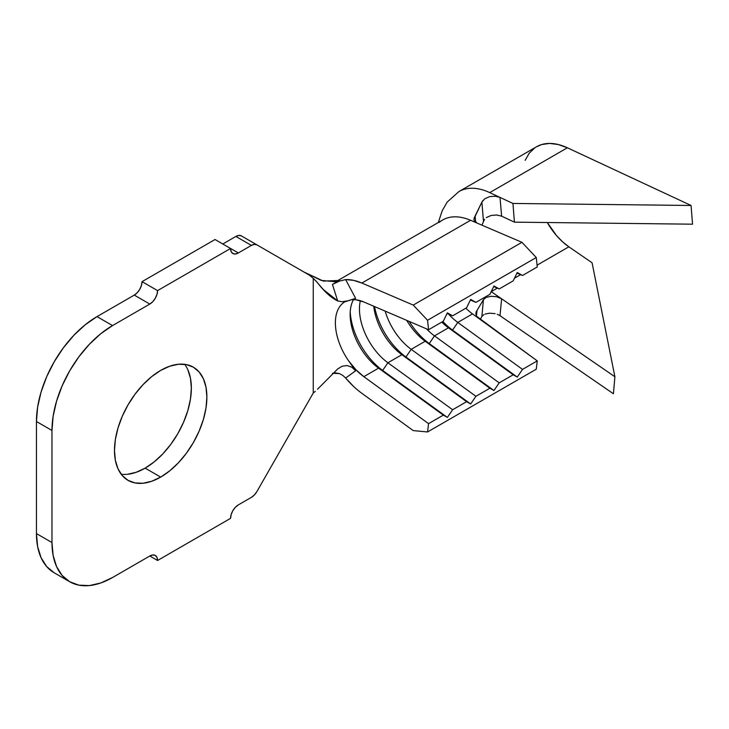 <?xml version="1.0" encoding="UTF-8"?>
<svg xmlns="http://www.w3.org/2000/svg" width="729" height="729" viewBox="0 0 729 729"><rect width="100%" height="100%" fill="white"/><g stroke="black" fill="none" stroke-linecap="round" stroke-linejoin="round"><path stroke-width="1.09" d="M127.475 474.278L136.141 472.31L145.153 468.136L160.681 477.103A65.337 37.726 -60 0 1 128.012 480.338A65.337 37.726 -60 0 1 117.998 427.987A65.337 37.726 -60 0 1 160.681 370.405L151.668 376.638L143.002 384.675L135.011 394.216L128.012 404.896L122.272 416.295L117.998 427.987L115.373 439.505L114.48 450.431L115.373 460.327L117.998 468.811L122.272 475.572L128.012 480.338L135.011 482.926L143.002 483.245L151.668 481.277L160.681 477.103L169.693 470.87L178.359 462.833L186.351 453.292L193.349 442.612L199.099 431.213L203.364 419.53L205.997 408.003L206.881 397.086L205.997 387.19L203.364 378.697L199.099 371.936L193.349 367.17L186.351 364.582L178.359 364.263L169.693 366.231L160.681 370.405A65.337 37.726 -60 0 1 193.349 367.17A65.337 37.726 -60 0 1 203.364 419.53A65.337 37.726 -60 0 1 160.681 477.103L145.153 468.136A65.337 37.726 120 0 0 185.412 417.717A65.337 37.726 120 0 0 184.647 364.309M465.84 308.203A46.118 26.627 -120 0 0 472.538 313.907L457.785 322.428L522.511 369.403L537.264 360.882L536.271 369.202L427.568 431.96L428.561 423.64L427.568 431.96L413.243 430.602L361.857 393.314L413.243 430.602L427.568 431.96L536.271 369.202L537.264 360.882L472.538 313.907L457.785 322.428A46.118 26.627 60 0 1 448.563 314.09A46.118 26.627 -120 0 0 457.785 322.428L522.511 369.403L537.264 360.882L476.866 316.468L475.882 314.126L476.11 311.875L477.03 310.463L476.429 315.739L477.03 310.463L483.445 299.637L477.03 310.463M439.25 222.409A68.079 39.302 60 0 1 470.56 220.286L361.857 283.043L353.519 280.346L345.637 279.581A68.079 39.302 60 0 1 361.857 283.043L470.56 220.286L521.946 242.32L413.243 305.077L361.857 283.043L413.243 305.077L521.946 242.32L536.271 257.51L427.568 320.268L413.243 305.077L427.568 320.268L428.561 329.736L363.835 301.97L428.561 329.736L443.314 321.216L447.378 312.85L452.627 315.83L447.077 313.452L452.627 315.83L466.606 307.766L470.67 299.4L475.919 302.389L470.369 300.011L475.919 302.389L489.897 294.316L493.961 285.95L499.21 288.939L493.67 286.561L499.21 288.939L513.189 280.865L517.253 272.5L522.511 275.489L516.961 273.111L522.511 275.489L537.264 266.969L536.271 257.51L427.568 320.268L428.561 329.736L443.314 321.216L447.378 312.85L452.627 315.83L466.606 307.766L470.67 299.4L475.919 302.389L489.897 294.316L493.961 285.95L499.21 288.939L513.189 280.865L517.253 272.5L522.511 275.489L537.264 266.969L536.271 257.51L521.946 242.32L470.56 220.286A68.079 39.302 -120 0 0 442.658 220.003L335.048 282.132M337.691 368.947L317.543 389.213L337.691 368.947L342.111 366.25L347.113 365.539L351.888 367.216L355.624 370.797L348.708 360.955L355.889 369.694L363.835 376.665L378.588 368.154L443.314 415.12L447.378 417.425L443.314 415.12L428.561 423.64L363.835 376.665L428.561 423.64L443.314 415.12L378.588 368.154A46.118 26.627 60 0 1 350.139 314.372A46.118 26.627 60 0 1 353.519 299.619A46.118 26.627 -120 0 0 378.588 368.154L382.652 370.45L447.378 417.425L452.627 409.744L447.378 417.425L382.652 370.45L387.91 362.769L452.627 409.744L466.606 401.679L470.67 403.975L466.606 401.679L401.879 354.704A46.118 26.627 60 0 1 373.731 306.216A46.118 26.627 -120 0 0 401.879 354.704L405.944 357.01L470.67 403.975L475.919 396.294L470.67 403.975L405.944 357.01L411.202 349.328L475.919 396.294L489.897 388.229L493.961 390.525L489.897 388.229L425.18 341.254A46.118 26.627 60 0 1 406.709 320.359A46.118 26.627 -120 0 0 425.18 341.254L429.244 343.559L493.961 390.525L499.21 382.843L493.961 390.525L429.244 343.559L434.493 335.878L499.21 382.843L513.189 374.779L517.253 377.084L513.189 374.779L448.472 327.804L452.536 330.109L517.253 377.084L522.511 369.403L517.253 377.084L452.536 330.109A52.707 30.427 60 0 1 442.831 321.489A52.707 30.427 -120 0 0 452.536 330.109L457.785 322.428L452.536 330.109L448.472 327.804A46.118 26.627 60 0 1 441.774 322.1A46.118 26.627 -120 0 0 448.472 327.804L434.493 335.878A46.118 26.627 60 0 1 426.492 328.843A46.118 26.627 -120 0 0 434.493 335.878L499.21 382.843L513.189 374.779L448.472 327.804L434.493 335.878L429.244 343.559A52.707 30.427 60 0 1 409.197 321.425A52.707 30.427 -120 0 0 429.244 343.559L425.18 341.254L411.202 349.328A46.118 26.627 60 0 1 385.149 311.11A46.118 26.627 -120 0 0 411.202 349.328L475.919 396.294L489.897 388.229L425.18 341.254L411.202 349.328L405.944 357.01A52.707 30.427 60 0 1 374.533 306.554A52.707 30.427 -120 0 0 405.944 357.01L401.879 354.704L387.91 362.769A46.118 26.627 60 0 1 360.363 300.703A46.118 26.627 -120 0 0 387.91 362.769L452.627 409.744L466.606 401.679L401.879 354.704L387.91 362.769L382.652 370.45A52.707 30.427 60 0 1 350.212 311.821A52.707 30.427 -120 0 0 382.652 370.45L378.588 368.154L363.835 376.665A46.118 26.627 60 0 1 348.708 360.955A46.118 26.627 60 0 1 344.89 301.806M351.524 299.71A46.118 26.627 60 0 1 363.835 301.97L355.889 299.765L351.524 299.71M344.935 301.779L348.316 300.749L342.12 301.733L337.691 300.949C330.984 297.696 324.268 291.627 317.543 282.724L313.251 278.332L313.251 393.004L256.909 491.546L313.251 393.004L315.302 391.382M313.716 278.733L309.315 275.115L241.381 235.895A10.981 6.342 120 0 0 235.886 236.433L251.414 245.4L238.328 252.963L230.564 248.48L157.573 290.616L142.046 281.649L215.037 239.513L230.564 248.48L231.157 251.569L232.833 253.501L235.358 253.993L238.328 252.963L251.414 245.4L254.385 244.37L256.909 244.862L309.315 275.115L313.251 278.332L313.251 393.004M256.909 244.862L256.909 244.862A10.981 6.342 -60 0 0 251.414 245.4L235.886 236.433L222.801 243.996L235.886 236.433L238.857 235.403L241.381 235.895L256.909 244.862L241.381 235.895M112.539 325.581L97.012 316.614L134.282 295.099L149.81 304.066L112.539 325.581L97.012 316.614A85.648 49.454 120 0 0 36.45 421.517L51.978 430.474A85.648 49.454 -60 0 1 112.539 325.581L149.81 304.066L152.78 301.669L155.304 298.27L156.981 294.388L157.573 290.616L230.564 248.48L238.328 252.963A10.981 6.342 -60 0 1 232.833 253.501A10.981 6.342 -60 0 1 230.564 248.48L215.037 239.513L142.046 281.649L157.573 290.616A10.981 6.342 -60 0 1 149.81 304.066L134.282 295.099L137.252 292.703L139.777 289.304L141.453 285.422L142.046 281.649A10.981 6.342 120 0 1 134.282 295.099L97.012 316.614L85.202 324.779L73.839 335.322L63.368 347.824L54.192 361.821L46.656 376.765L41.061 392.093L37.616 407.201L36.45 421.517L51.978 430.474L51.978 542.549L36.45 533.582L36.45 421.517L36.45 533.582A85.648 49.454 120 0 0 54.192 572.794L46.656 566.542L41.061 557.685L37.616 546.559L36.45 533.582L51.978 542.549L51.978 430.474L53.144 416.168L56.589 401.059L62.184 385.732L69.72 370.788L78.896 356.791L89.366 344.288L100.73 333.745L112.539 325.581M69.72 581.76L78.896 585.159L89.366 585.578L100.73 582.99L112.539 577.514L149.81 555.999L112.539 577.514A85.648 49.454 -60 0 1 69.72 581.76A85.648 49.454 -60 0 1 51.978 542.549L53.144 555.525L56.589 566.652L62.184 575.509L69.72 581.76L54.192 572.794M149.81 555.999L157.573 560.483L230.564 518.346L157.573 560.483L156.981 557.393L155.304 555.452L152.78 554.969L149.81 555.999A10.981 6.342 -60 0 1 155.304 555.452A10.981 6.342 -60 0 1 157.573 560.483L149.81 555.999M238.328 504.896L251.414 497.342L238.328 504.896L235.358 507.293L232.833 510.692L231.157 514.574L230.564 518.346A10.981 6.342 -60 0 1 238.328 504.896M256.909 491.546L254.385 494.936L251.414 497.342A10.981 6.342 -60 0 0 256.909 491.546M121.187 474.233A65.337 37.726 120 0 0 145.153 468.136L154.165 461.904L162.831 453.866L170.823 444.326L177.821 433.655L183.562 422.246L187.836 410.564L190.46 399.036L191.353 388.12L190.46 378.223L187.836 369.731M332.515 373.631L334.183 372.874L332.515 373.631M303.92 271.999L321.298 280.428L336.361 281.804L339.532 280.455A68.079 39.302 -120 0 0 335.185 282.105A68.079 39.302 60 0 1 339.532 280.455L323.321 281.084L303.92 271.999M342.111 366.25L347.113 365.539L351.888 367.216L355.624 370.797L348.708 360.955A46.118 26.627 60 0 1 344.507 302.034M315.147 280.091L323.366 289.55L337.691 300.949L332.442 284.419L339.359 281.148L345.637 279.581L355.624 298.361L348.316 300.749M352.49 299.373L347.141 301.059L342.12 301.733L337.691 300.949L332.442 284.419L336.078 282.415M361.857 393.314A68.079 39.302 60 0 1 345.637 378.041L355.624 370.797L345.637 378.041L353.519 386.379M345.582 377.977L342.776 375.399L339.359 373.558L334.802 372.82M339.359 373.558L332.442 373.303M332.442 284.419L339.359 281.148M345.637 279.581L355.624 298.361M481.978 316.258L480.211 319.475L481.878 316.413L483.445 299.637L486.234 297.377L491.073 296.293L496.695 296.73L501.598 298.781L491.218 291.646A49.417 28.531 60 0 1 491.2 291.636L497.315 288.119L491.218 291.646L614.902 376.765L613.417 393.76L500.003 315.703L501.625 298.808L496.695 296.73M473.932 219.967L474.151 217.98L481.878 202.115L484.73 198.798L489.56 196.657L495.137 196.219L499.966 197.386L489.733 192.611A71.378 41.207 -120 0 0 460.272 190.843M497.187 314.254L499.894 315.63M485.104 314.062L489.56 313.178L495.137 313.643L489.451 313.188M491.073 296.293L486.234 297.377L483.445 299.637L481.878 316.413L483.974 314.573M486.289 217.616L491.082 215.456L496.704 214.982L501.625 216.176L500.003 197.404L512.943 203.446L514.428 222.145L501.598 216.158L496.613 214.982M484.53 219.256L481.915 225.152M472.538 313.907L478.962 318.573M482.999 200.366L481.878 202.115L483.445 221.033L481.878 202.115L475.126 216.376L475.727 222.354L475.126 216.376L473.886 219.675M536.398 146.83L541.702 144.542L549.593 143.422L558.25 144.524L567.372 147.787A71.378 41.207 -120 0 0 536.517 146.766L458.869 191.599A71.378 41.207 60 0 1 458.869 191.599A71.378 41.207 60 0 1 489.733 192.611L567.372 147.787L691.065 205.478L512.943 203.446L489.733 192.611L567.372 147.787L691.065 205.478L692.55 224.186L514.428 222.145L692.55 224.186L691.065 205.478L512.943 203.446L514.428 222.145L501.625 216.176L500.003 197.404L495.137 196.219M568.857 246.812L537.073 265.165L568.857 246.812L592.076 262.786L614.902 376.765L501.625 298.808L500.003 315.703L613.417 393.76L614.902 376.765L592.076 262.786L568.857 246.812A49.417 28.531 -120 0 1 547.306 222.527L556.546 235.613L562.542 241.773L568.857 246.812M520.606 274.678L514.483 278.205L520.606 274.678M525.126 160.398L529.254 153.172L534.849 147.823M484.73 198.798L489.56 196.657M477.048 223.065L473.987 220.194M458.869 191.599L447.205 202.061L442.239 210.645L438.32 222.509"/></g></svg>

